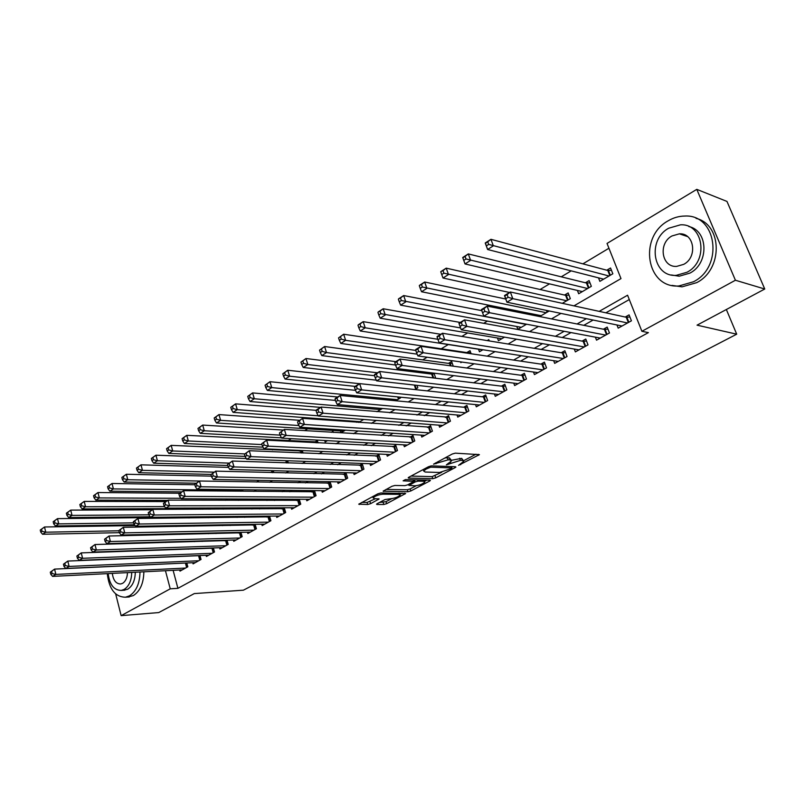 <?xml version="1.0" encoding="UTF-8"?>
<svg xmlns="http://www.w3.org/2000/svg" width="805" height="805" viewBox="0 0 805 805"><rect width="100%" height="100%" fill="white"/><g stroke="black" fill="none" stroke-linecap="round" stroke-linejoin="round"><path stroke-width="1.21" d="M458.568 465.32L479.418 454.644L455.318 453.155L452.239 454.02L433.553 464.153L448.073 459.836L450.086 459.917L451.484 460.943L446.373 464.857L460.4 460.359L462.362 460.44L463.71 461.436L458.568 465.32M377.213 503.668L376.539 504.212L377.032 504.483L383.794 504.483L386.662 503.678L405.65 493.495L380.835 492.972L377.877 493.797L358.768 504.202L367.714 504.483L370.622 503.668L379.125 498.969L374.476 498.657L373.128 497.882C375.14 495.92 378.38 494.693 382.868 494.19L398.908 494.34L400.166 495.085C398.173 497.017 394.973 498.235 390.556 498.748L385.011 499.543L377.213 503.668M573.955 305.86L620.987 278.6L607.03 243.442L696.788 189.356L726.975 201.431L764.75 289.015L697.05 325.16L736.706 334.186L243.392 590.186L194.297 593.587L158.746 612.565L121.142 615.644L115.678 593.939M764.75 289.015L735.408 280.241L641.897 331.298L627.578 295.224L599.202 311.364M173.115 570.332L177.915 588.334L648.397 332.626L641.897 331.298M177.915 588.334L170.237 588.827L121.142 615.644M432.798 478.683L435.726 477.858L455.107 467.655L455.902 467.041L455.469 466.739L431.55 465.864L428.512 466.709L408.94 477.184L408.195 477.778L408.668 478.09L432.798 478.683L432.114 476.63L441.704 472.294M429.659 481.048L410.832 490.959L407.944 491.764L383.12 491.181L391.894 486.3L394.883 485.465L404.845 485.636L407.803 484.811L413.931 481.35L403.124 480.827L405.398 479.609L429.961 480.172L430.403 480.464L429.659 481.048L429.357 480.162M187.545 516.921L186.851 517.333M201.793 508.539L200.687 509.193M300.476 450.468L299.359 451.122M318.076 442.881L317.351 440.536L314.644 442.126M333.33 432.436L332.988 431.329L331.308 432.315M432.194 372.946L430.514 373.933M453.265 366.184L451.635 361.505L448.455 363.367M471.116 353.757L470.029 350.678L466.779 352.59M489.279 340.928L488.806 339.63L487.176 340.585M562.313 303.324L570.332 298.645L568.149 292.929L564.526 295.063M577.396 290.444L578.674 293.755L591.343 286.349L589.099 280.603L585.406 282.776M616.942 324.968L618.19 328.148L631.422 320.813L629.077 314.876L625.213 317.039M595.378 337.154L596.535 340.163L609.466 332.988L607.181 327.102L603.398 329.215M574.287 349.048L575.374 351.896L588.012 344.882L585.778 339.046L582.085 341.109M553.669 360.67L554.675 363.367L567.032 356.514L564.858 350.728L561.246 352.741M533.494 372.031L534.44 374.597L546.525 367.895L544.401 362.149L540.869 364.122M513.751 383.13L514.637 385.575L526.46 379.014L524.387 373.319L520.936 375.251M494.441 393.987L495.266 396.312L506.838 389.892L504.816 384.247L501.435 386.138M475.534 404.603L476.308 406.827L487.639 400.548L485.657 394.943L482.346 396.795M457.019 414.988L457.753 417.111L468.842 410.963L466.91 405.408L463.67 407.219M438.886 425.151L439.58 427.193L450.438 421.166L448.546 415.662L445.376 417.433M421.136 435.103L421.79 437.055L432.416 431.158L430.574 425.694L427.465 427.435M403.738 444.843L404.351 446.725L414.766 440.949L412.965 435.525L409.926 437.226M386.692 454.382L387.275 456.194L397.479 450.528L395.718 445.155L392.739 446.815M369.988 463.73L370.542 465.471L380.544 459.927L378.823 454.584L375.895 456.224M353.616 472.897L354.14 474.568L363.941 469.134L362.26 463.831L359.392 465.431M337.557 481.873L338.06 483.483L347.669 478.15L346.019 472.897L343.212 474.467M321.819 490.668L322.292 492.227L331.71 487.005L330.1 481.782L327.353 483.322M306.373 499.301L306.826 500.801L316.073 495.679L314.514 490.587M291.229 507.764L291.662 509.213L300.728 504.182L299.249 499.271M276.367 516.055L276.779 517.464L285.674 512.533L284.266 507.784M261.776 524.206L262.178 525.564L270.903 520.724L269.554 516.126M247.467 532.196L247.839 533.504L256.413 528.754L255.125 524.307M233.41 540.034L233.772 541.312L242.184 536.643L240.957 532.336M219.614 547.732L219.966 548.97L228.218 544.391L227.05 540.215M206.07 555.289L206.402 556.486L214.502 551.989L213.385 547.943M192.767 562.705L193.079 563.872L201.039 559.455L199.972 555.531M629.299 299.561L605.873 312.823M593.114 320.048L583.806 325.321M570.997 332.566L562.252 337.526M549.392 344.802L541.181 349.45M528.281 356.756L520.594 361.113M507.653 368.438L500.458 372.504M487.498 379.849L480.776 383.653M467.786 391.009L461.517 394.561M448.506 401.926L442.68 405.227M429.649 412.603L424.245 415.662M411.194 423.058L406.193 425.885M393.132 433.281L388.523 435.887M375.462 443.283L371.226 445.688M358.155 453.084L354.281 455.278M341.199 462.684L337.667 464.686M324.596 472.082L321.396 473.893M308.325 481.299L305.457 482.93M292.386 490.326L289.82 491.775M276.759 499.17L274.495 500.458M261.444 507.844L259.462 508.971M246.421 516.347L244.71 517.323M231.699 524.689L230.25 525.514M217.249 532.87L216.052 533.544M203.071 540.9L202.125 541.433M189.155 548.779L188.451 549.181M314.342 490.587L311.787 492.006M298.796 499.261L296.532 500.529M283.541 507.784L281.559 508.891M268.578 516.136L266.878 517.082M253.897 524.327L252.458 525.132M239.498 532.367L238.31 533.031M225.36 540.266L224.414 540.789M211.484 548.014L210.779 548.406M186.79 562.977L187.817 566.79L179.998 571.127L179.696 570M608.942 248.242L582.911 263.849M571.198 270.872L561.256 276.829M549.513 283.863L540.105 289.508M507.643 308.969L506.134 309.875M487.407 321.094L483.704 323.318M467.635 332.948L461.839 336.42M448.294 344.55L441.231 348.776M427.133 357.229L422.726 359.865M406.314 369.716L404.623 370.723M324.023 419.043L322.735 419.808M307.711 428.813L304.652 430.645M291.299 438.655L287.888 440.707M273.64 449.24L272.513 449.915M174.574 508.629L173.457 509.293M160.296 517.182L159.601 517.605M163.445 534.087L163.626 534.751M165.548 541.966L165.689 542.49M598.507 277.846L599.876 281.358L612.836 273.781L610.542 267.985L606.759 270.208M539.702 316.546L549.241 310.972M536.563 314.755L537.036 316.013M516.8 326.498L517.836 329.336L526.591 324.214M497.46 337.979L498.436 340.676L504.483 337.144M478.532 349.209L479.448 351.785L482.92 349.752M460.581 361.888L460.852 362.653L461.869 362.059M433.996 373.168L435.475 377.495L434.469 378.088M416.96 385.343L417.805 387.829L414.857 389.55M400.216 397.157L400.477 397.962L395.698 400.759M376.961 411.707L382.456 408.497M358.648 422.424L363.709 419.455M356.444 421.428L356.726 422.283M340.374 430.917L340.958 432.768L345.395 430.172M324.687 440.496L325.16 442.005L327.474 440.647M302.308 450.548L303.072 453.064M287.657 460.732L288.331 462.976M273.257 470.663L273.68 472.102L272.794 472.626M259.089 480.333L256.684 482.044M240.916 491.261L243.502 489.752M225.46 500.297L227.745 498.959M210.316 509.152L212.319 507.985M208.686 508.519L208.867 509.163M202.458 508.539L202.639 509.183M195.494 516.84L195.726 517.685L197.195 516.83M189.396 516.901L189.668 517.897M176.687 525.585L176.909 526.41M736.706 334.186L726.352 309.512M696.788 189.356L735.408 280.241M108.011 544.16L108.957 543.586M122.018 535.717L123.215 534.993M165.78 542.49L166.736 541.936M179.756 534.379L180.954 533.685M194.015 526.118L195.464 525.283M208.545 517.696L210.266 516.699M223.367 509.102L225.36 507.945M238.481 500.348L240.765 499.02M253.907 491.402L256.493 489.903M269.645 482.276L272.543 480.595M285.715 472.968L288.935 471.096M302.117 463.459L305.669 461.396M318.861 453.748L322.775 451.474M335.967 443.827L340.243 441.351M353.445 433.694L358.104 430.997M371.306 423.339L376.358 420.411M389.56 412.764L395.024 409.594M408.216 401.947L414.112 398.525M427.294 390.888L433.643 387.205M446.815 379.568L453.628 375.623M466.779 367.996L474.085 363.759M487.216 356.152L495.025 351.624M508.126 344.027L516.478 339.187M529.549 331.61L538.444 326.448M551.485 318.891L560.964 313.397M155.788 534.258L155.969 534.933M157.891 542.188L158.032 542.711M165.448 570.715L170.237 588.827M586.392 318.649L577.044 323.972M564.184 331.288L555.41 336.289M542.5 343.624L534.268 348.313M521.318 355.679L513.61 360.066M500.63 367.452L493.405 371.558M480.404 378.964L473.662 382.798M460.631 390.214L454.352 393.786M441.301 401.212L435.455 404.533M422.384 411.979L416.97 415.058M403.889 422.504L398.877 425.352M385.786 432.798L381.168 435.425M368.076 442.881L363.83 445.296M350.728 452.752L346.844 454.956M333.743 462.412L330.211 464.425M317.11 471.881L313.91 473.702M300.818 481.149L297.93 482.789M284.849 490.235L282.273 491.704M269.202 499.14L266.928 500.438M253.867 507.864L251.874 509.002M238.823 516.428L237.113 517.394M224.082 524.81L222.633 525.635M209.612 533.041L208.425 533.725M195.424 541.121L194.478 541.654M181.507 549.04L180.793 549.443M463.449 460.671L461.647 458.357L462.362 460.44M451.414 460.299L461.647 458.357M451.223 460.158L449.361 457.804L450.086 459.917M444.954 457.914L449.361 457.804M463.579 460.752L476.017 454.191M411.013 476.077L432.114 476.63M451.645 467.041L452.44 466.628M451.464 468.56L451.716 467.916L430.695 467.172L426.147 469.053L423.692 471.026L425.181 472.032L439.59 472.475L451.464 468.56M426.902 480.102L424.557 481.34M416.245 485.727L410.168 488.927L410.832 490.959M385.998 489.45L407.28 489.742L410.168 488.927M414.988 485.807C419.445 485.314 422.716 484.067 424.788 482.054L423.581 481.269L418.037 481.149L415.078 481.984L408.95 485.415L414.988 485.807M414.585 479.82L415.078 481.984M413.599 480.333L414.394 479.911M361.717 502.441L367.07 502.451L375.553 498.667M379.477 502.471L386.018 501.676L391.733 498.657M399.924 494.34L402.108 493.183M486.401 245.877L488.695 244.398L487.739 241.792L485.445 243.271L487.609 249.5L485.224 242.999L490.949 239.316L493.344 245.827L487.609 249.5L603.639 279.164M611.458 270.309L607.815 270.49L490.949 239.316L487.739 241.792M609.033 276.004L488.695 244.398M508.106 297.276L507.12 294.6L504.775 296.019L505.751 298.695L508.106 297.276L512.805 298.675L506.929 302.217L504.483 295.556L510.34 291.994L512.805 298.675L627.548 322.966M622.034 326.025L506.929 302.217L505.751 298.695M507.12 294.6L510.34 291.994L626.25 317.261L629.913 316.989M748.831 252.116L744.072 241.077M693.487 281.77C724.057 266.697 716.772 214.009 684.723 216.052C678.967 216.122 673.463 217.692 668.21 220.791C638.174 236.922 646.314 288.603 678.846 285.976L693.487 281.77M671.984 285.403L682.046 286.842L696.647 282.666C723.101 269.595 722.598 224.545 696.033 218.356M688.798 226.537C708.37 230.512 709.195 263.456 689.895 273.126L679.179 276.206L671.461 274.978M686.957 272.271C708.963 261.253 703.62 223.277 680.446 224.837L668.724 228.207C646.999 239.779 652.795 277.212 676.21 275.36L686.957 272.271M671.934 235.976C657.906 243.362 661.589 267.552 676.653 266.395L683.687 264.362C697.834 257.197 694.333 232.796 679.38 233.832L671.934 235.976M680.929 233.903L680.255 234.124M107.276 573.643C109.098 589.129 115.165 596.988 125.469 597.219L129.454 595.841C136.256 591.423 139.768 583.474 139.979 571.993M127.723 597.069L133.328 595.579C140.13 591.172 143.642 583.243 143.854 571.802M135.3 572.234C135.099 580.375 132.584 586.02 127.754 589.18L123.618 590.266M108.182 573.593C109.55 584.661 113.908 590.266 121.243 590.417L124.171 589.401C129.001 586.241 131.517 580.576 131.718 572.415M112.318 573.391C113.264 580.375 116.061 583.907 120.7 583.977L122.622 583.313C125.661 581.311 127.281 577.749 127.462 572.627M463.781 260.407L466.015 258.969L465.079 256.382L462.845 257.821L465.028 263.939L462.714 257.509L468.289 253.917L470.623 260.367L465.028 263.939L582.357 291.611M589.974 282.847L586.473 283.038L468.289 253.917L465.079 256.382M587.63 288.522L466.015 258.969M440.828 272.01L441.724 274.565L443.907 273.167L443.002 270.611L440.778 271.647L446.212 268.146L448.476 274.535L443.022 278.027L509.545 292.477M568.974 295.113L565.613 295.304L446.212 268.146L443.002 270.611M566.7 300.758L443.907 273.167M443.022 278.027L441.724 274.565M419.355 285.845L420.23 288.381L422.353 287.013L421.478 284.477L419.375 285.433L424.678 282.022L426.881 288.351L421.558 291.752L541.191 315.681M505.761 299.027L424.678 282.022L421.478 284.477M546.233 312.732L422.353 287.013M421.558 291.752L420.23 288.381M398.405 299.339L399.26 301.845L401.333 300.517L400.477 298.001L398.505 298.886L403.667 295.556L405.811 301.835L400.628 305.145L521.278 327.323M481.823 310.65L403.667 295.556L400.477 298.001M526.218 324.435L401.333 300.517M400.628 305.145L399.26 301.845M484.882 311.344L483.926 308.687L481.632 310.086L482.587 312.732L484.882 311.344L489.531 312.722L483.805 316.174L481.43 309.573L487.146 306.101L489.531 312.722L605.682 335.091M600.288 338.08L483.805 316.174L482.587 312.732M483.926 308.687L487.146 306.101L604.464 329.426L607.976 329.144M481.632 310.086L481.43 309.573M459.092 323.781L460.017 326.407L462.251 325.059L461.315 322.433L459.092 323.781L458.971 323.228L464.535 319.847L466.86 326.407L584.309 346.945M462.251 325.059L466.86 326.407L461.275 329.768L579.037 349.863M461.315 322.433L464.535 319.847L583.162 341.31L586.533 341.028M460.017 326.407L461.275 329.768M437.115 337.134L438.011 339.74L440.184 338.422L439.289 335.816L437.115 337.134L437.075 336.54L442.498 333.25L444.752 339.74L563.409 358.527M440.184 338.422L444.752 339.74L439.319 343.021L558.257 361.385M439.289 335.816L442.498 333.25L562.333 352.922L565.573 352.64M438.011 339.74L439.319 343.021M415.682 350.165L416.557 352.731L418.68 351.453L417.805 348.877L415.682 350.165L415.722 349.531L421.005 346.311L423.209 352.741L542.983 369.857M418.68 351.453L423.209 352.741L417.906 355.941L537.941 372.645M417.805 348.877L421.005 346.311L541.966 364.283L545.086 364.001M416.557 352.731L417.906 355.941M377.968 312.501L378.803 314.986L380.825 313.688L379.99 311.193L378.139 312.008L383.18 308.758L385.263 314.976L380.202 318.217L501.797 338.714M460.259 322.443L383.18 308.758L379.99 311.193M460.601 327.957L380.825 313.688M380.202 318.217L378.803 314.986M394.782 362.864L395.627 365.41L397.7 364.162L396.845 361.606L394.782 362.864L394.893 362.19L400.045 359.05L402.188 365.43L522.998 380.936M397.7 364.162L402.188 365.43L397.016 368.549L518.068 383.663M396.845 361.606L400.045 359.05L522.043 375.402L525.041 375.11M395.627 365.41L397.016 368.549M358.024 325.351L358.829 327.816L360.801 326.548L359.996 324.073L358.255 324.818L363.176 321.648L365.208 327.806L360.268 330.976L482.738 349.863M440.778 334.286L363.176 321.648L359.996 324.073M437.85 339.267L365.208 327.806L360.801 326.548M360.268 330.976L358.829 327.816M374.385 375.251L375.211 377.787L377.233 376.559L376.398 374.033L374.385 375.251L374.567 374.546L379.598 371.487L381.681 377.807L503.447 391.773M377.233 376.559L381.681 377.807L376.629 380.856L498.627 394.45M376.398 374.033L379.598 371.487L502.551 386.269L505.439 385.987M375.211 377.787L376.629 380.856M338.553 337.889L339.338 340.334L341.27 339.096L340.475 336.651L338.553 337.889L343.654 334.226L345.627 340.334L340.807 343.423L417.161 354.17M470.684 352.54L467.916 352.761L343.654 334.226L340.475 336.651M415.772 350.437L345.627 340.334L341.27 339.096M340.807 343.423L339.338 340.334M354.482 387.346L355.287 389.851L357.259 388.664L356.454 386.148L354.482 387.346L354.723 386.611L359.644 383.623L361.666 389.882L484.318 402.389M357.259 388.664L361.666 389.882L356.736 392.86L479.599 405.006M356.454 386.148L359.644 383.623L483.473 396.915L486.25 396.624M355.287 389.851L356.736 392.86M319.535 350.135L320.299 352.56L322.181 351.352L321.416 348.927L319.535 350.135L324.586 346.512L326.508 352.57L321.799 355.589L395.497 365.017M452.269 363.307L449.603 363.528L324.586 346.512L321.416 348.927M395.778 361.646L326.508 352.57L322.181 351.352M321.799 355.589L320.299 352.56M335.051 399.159L335.836 401.635L337.758 400.477L336.973 397.992L335.051 399.159L335.353 398.384L340.153 395.466L342.125 401.675L465.592 412.764M337.758 400.477L342.125 401.675L337.315 404.573L460.973 415.33M336.973 397.992L340.153 395.466L464.807 407.33L467.474 407.048M335.836 401.635L337.315 404.573M300.959 362.099L301.704 364.504L303.545 363.327L302.801 360.922L300.959 362.099L305.96 358.517L307.832 364.524L303.233 367.462L374.536 375.724M434.227 373.852L431.671 374.073L305.96 358.517L302.801 360.922M377.454 372.796L307.832 364.524L303.545 363.327M303.233 367.462L301.704 364.504M316.073 410.691L316.838 413.146L318.72 412.009L317.955 409.544L316.073 410.691L316.435 409.886L321.125 407.038L323.047 413.186L447.258 422.937M318.72 412.009L323.047 413.186L318.347 416.024L442.73 425.443M317.955 409.544L321.125 407.038L449.089 417.242M316.838 413.146L318.347 416.024M282.807 373.792L283.541 376.177L285.332 375.019L284.608 372.635L282.807 373.792L287.757 370.24L289.589 376.197L285.091 379.075L355.096 386.38M376.317 380.171L287.757 370.24L284.608 372.635M359.523 383.693L289.589 376.197L285.332 375.019M285.091 379.075L283.541 376.177M297.538 421.951L298.283 424.386L300.124 423.279L299.369 420.834L297.538 421.951L302.539 418.338L304.411 424.436L429.307 432.889M300.124 423.279L304.411 424.436L299.822 427.203L424.869 435.344M299.369 420.834L302.539 418.338L431.098 427.234M298.283 424.386L299.822 427.203M265.076 385.223L265.781 387.577L267.542 386.45L266.827 384.086L265.076 385.223L269.977 381.701L271.758 387.608L267.361 390.415L337.647 396.996M355.528 390.345L269.977 381.701L266.827 384.086M397.489 399.713L271.758 387.608L267.542 386.45M267.361 390.415L265.781 387.577M279.426 432.959L280.15 435.374L281.951 434.287L281.217 431.862L279.426 432.959L284.376 429.387L286.208 435.425L411.717 442.639M281.951 434.287L286.208 435.425L281.72 438.131L407.38 445.044M281.217 431.862L284.376 429.387L413.468 437.024M280.15 435.374L281.72 438.131M247.739 396.392L248.423 398.727L250.144 397.63L249.449 395.285L247.739 396.392L252.589 392.91L254.33 398.757L250.023 401.514L320.561 407.38M335.444 400.407L252.589 392.91L249.449 395.285M380.584 409.594L254.33 398.757L250.144 397.63M250.023 401.514L248.423 398.727M261.726 443.716L262.44 446.111L264.191 445.044L263.476 442.649L261.726 443.716L266.636 440.174L268.407 446.161L394.49 452.189M264.191 445.044L268.407 446.161L264.02 448.808L390.244 454.543M263.476 442.649L266.636 440.174L396.201 446.604M262.44 446.111L264.02 448.808M244.428 454.221L245.112 456.596L246.833 455.56L246.139 453.185L244.428 454.221L249.278 450.73L251.009 456.656L377.615 461.547M246.833 455.56L251.009 456.656L246.722 459.242L373.45 463.861M246.139 453.185L249.278 450.73L379.276 456.002M245.112 456.596L246.722 459.242M227.503 464.505L228.177 466.86L229.858 465.843L229.184 463.489L227.503 464.505L232.313 461.044L234.003 466.92L361.073 470.724M229.858 465.843L234.003 466.92L229.807 469.456L356.987 472.988M229.184 463.489L232.313 461.044L362.693 465.21M228.177 466.86L229.807 469.456M230.783 407.31L231.458 409.634L233.138 408.548L232.454 406.233L230.783 407.31L235.583 403.869L237.284 409.665L233.078 412.351L359.916 421.679M316.224 410.349L235.583 403.869L232.454 406.233M318.237 415.813L237.284 409.665L233.138 408.548M233.078 412.351L231.458 409.634M214.19 417.996L214.855 420.291L216.495 419.234L215.841 416.94L214.19 417.996L218.95 414.585L220.61 420.331L216.495 422.967L343.755 431.128M299.349 420.28L218.95 414.585L215.841 416.94M298.917 425.533L220.61 420.331L216.495 419.234M216.495 422.967L214.855 420.291M197.97 428.441L198.614 430.725L200.224 429.689L199.58 427.405L197.97 428.441L202.689 425.07L204.299 430.766L200.274 433.342L281.549 437.84M283.279 430.051L202.689 425.07L199.58 427.405M280.08 435.123L204.299 430.766L200.224 429.689M200.274 433.342L198.614 430.725M210.96 474.568L211.614 476.892L213.255 475.906L212.59 473.571L210.96 474.568L215.72 471.136L217.37 476.963L344.852 479.71M213.255 475.906L217.37 476.963L213.265 479.438L340.847 481.933M212.59 473.571L215.72 471.136L346.442 474.236M211.614 476.892L213.265 479.438M182.091 438.675L182.725 440.929L184.295 439.922L183.671 437.658L182.091 438.675L186.76 435.324L188.34 440.979L184.405 443.505L263.064 447.178M317.794 441.975L186.76 435.324L183.671 437.658M261.987 444.581L188.34 440.979L184.295 439.922M184.405 443.505L182.725 440.929M194.77 484.399L195.404 486.713L197.014 485.737L196.37 483.423L194.77 484.399L199.479 481.008L201.089 486.784L328.953 488.534M197.014 485.737L201.089 486.784L197.074 489.209L325.029 490.708M196.37 483.423L199.479 481.008L330.503 483.091M195.404 486.713L197.074 489.209M166.555 448.677L167.168 450.921L168.708 449.935L168.094 447.691L166.555 448.677L171.183 445.366L172.713 450.971L168.869 453.436L245.052 456.385M302.439 450.971L171.183 445.366L168.094 447.691M244.629 453.899L172.713 450.971L168.708 449.935M168.869 453.436L167.168 450.921M178.921 494.029L179.545 496.323L181.125 495.367L180.491 493.073L178.921 494.029L183.59 490.668L185.17 496.393L313.366 497.178M181.125 495.367L185.17 496.393L181.236 498.768L309.512 499.311M180.491 493.073L183.59 490.668L314.876 491.775M179.545 496.323L181.236 498.768M151.34 458.478L151.944 460.702L153.453 459.736L152.849 457.512L151.34 458.478L155.929 455.197L157.428 460.762L153.654 463.177L227.785 465.471M246.3 458.538L155.929 455.197L152.849 457.512M228.912 463.106L157.428 460.762L153.453 459.736M153.654 463.177L151.944 460.702M163.415 503.447L164.029 505.721L165.568 504.795L164.955 502.521L163.415 503.447L168.044 500.116L169.573 505.802L298.071 505.661M165.568 504.795L169.573 505.802L165.729 508.116L294.288 507.754M164.955 502.521L168.044 500.116L299.551 500.287M164.029 505.721L165.729 508.116M136.448 468.077L137.031 470.281L138.51 469.335L137.927 467.121L136.448 468.077L140.986 464.827L142.455 470.341L138.752 472.706L211.071 474.407M228.519 467.393L140.986 464.827L137.927 467.121M214.039 472.153L142.455 470.341L138.51 469.335M138.752 472.706L137.031 470.281M148.241 512.674L148.834 514.928L150.334 514.023L149.74 511.759L148.241 512.674L152.819 509.374L154.319 515.009L283.068 513.972M150.334 514.023L154.319 515.009L150.555 517.283L279.365 516.025M149.74 511.759L152.819 509.374L284.517 508.639M148.834 514.928L150.555 517.283M121.857 477.476L122.43 479.659L123.869 478.734L123.306 476.54L121.857 477.476L126.355 474.256L127.784 479.73L124.161 482.044L195.846 483.211M211.403 476.137L126.355 474.256L123.306 476.54M199.449 481.028L127.784 479.73L123.869 478.734M124.161 482.044L122.43 479.659M133.368 521.71L133.952 523.944L135.431 523.049L134.848 520.815L133.368 521.71L137.917 518.44L139.376 524.025L268.347 522.133M135.431 523.049L139.376 524.025L135.683 526.249L264.714 524.156M134.848 520.815L137.917 518.44L269.766 516.84M133.952 523.944L135.683 526.249M107.558 486.683L108.122 488.856L109.54 487.941L108.977 485.767L107.558 486.683L112.016 483.493L113.414 488.917L109.872 491.191L181.608 491.875M194.86 484.751L112.016 483.493L108.977 485.767M242.446 490.366L113.414 488.917L109.54 487.941M109.872 491.191L108.122 488.856M118.808 530.555L119.382 532.769L120.82 531.894L120.257 529.68L118.808 530.555L123.316 527.315L124.745 532.86L253.897 530.143M120.82 531.894L124.745 532.86L121.132 535.033L250.335 532.125M120.257 529.68L123.316 527.315L255.296 524.89M119.382 532.769L121.132 535.033M93.561 495.699L94.105 497.852L95.493 496.967L94.95 494.803L93.561 495.699L97.979 492.539L99.337 497.923L95.865 500.147L167.641 500.368M179.535 493.234L97.979 492.539L94.95 494.803M180.914 498.305L99.337 497.923L95.493 496.967M95.865 500.147L94.105 497.852M104.549 539.219L105.103 541.423L106.522 540.568L105.958 538.364L104.549 539.219L109.007 536.009L110.406 541.513L239.719 538.012M106.522 540.568L110.406 541.513L106.864 543.647L236.217 539.954M105.958 538.364L109.007 536.009L241.087 532.789M105.103 541.423L106.864 543.647M79.836 504.544L80.359 506.677L81.728 505.802L81.194 503.668L79.836 504.544L84.213 501.404L85.541 506.748L82.14 508.931L211.423 508.508M165.639 501.575L84.213 501.404L81.194 503.668M164.663 506.617L85.541 506.748L81.728 505.802M82.14 508.931L80.359 506.677M66.372 513.208L66.896 515.331L68.234 514.476L67.711 512.352L66.372 513.208L70.719 510.108L72.017 515.401L68.687 517.545L150.183 516.78M152.165 509.766L70.719 510.108L67.711 512.352M148.804 514.808L72.017 515.401L68.234 514.476M68.687 517.545L66.896 515.331M53.19 521.71L53.694 523.813L55.002 522.968L54.488 520.865L53.19 521.71L57.487 518.631L58.765 523.884L55.485 525.987L134.586 524.779M189.457 517.142L57.487 518.631L54.488 520.865M133.67 522.858L58.765 523.884L55.002 522.968M55.485 525.987L53.694 523.813M90.573 547.712L91.116 549.896L92.505 549.06L91.961 546.877L90.573 547.712L94.99 544.532L96.359 549.986L225.803 545.73M92.505 549.06L96.359 549.986L92.887 552.079L222.361 547.631M91.961 546.877L94.99 544.532L227.141 540.537M91.116 549.896L92.887 552.079M76.878 556.034L77.411 558.197L78.769 557.382L78.236 555.209L76.878 556.034L81.255 552.884L82.593 558.298L212.138 553.307M78.769 557.382L82.593 558.298L79.192 560.35L208.757 555.178M78.236 555.209L81.255 552.884L213.446 548.155M77.411 558.197L79.192 560.35M63.454 564.194L63.967 566.348L65.306 565.533L64.782 563.389L63.454 564.194L67.791 561.075L69.099 566.438L198.714 560.753M65.306 565.533L69.099 566.438L65.758 568.451L195.394 562.584M64.782 563.389L67.791 561.075L199.992 555.631M63.967 566.348L65.758 568.451M40.25 530.042L40.743 532.125L42.031 531.3L41.528 529.217L40.25 530.042L44.517 526.983L45.764 532.206L42.554 534.258L119.351 532.669M135.17 525.564L44.517 526.983L41.528 529.217M118.868 530.787L45.764 532.206L42.031 531.3M42.554 534.258L40.743 532.125M50.292 572.194L50.796 574.327L52.104 573.532L51.59 571.399L50.292 572.194L54.589 569.105L55.867 574.418L185.532 568.058M52.104 573.532L55.867 574.418L52.597 576.39L182.272 569.87M51.59 571.399L54.589 569.105L186.74 562.977M50.796 574.327L52.597 576.39M460.349 463.871L460.641 464.747M435.696 462.865L436.008 463.791M448.174 463.378L448.476 464.274M459.685 458.266L460.4 460.359M450.448 462.04L450.79 463.046M447.359 457.713L448.073 459.836M438.021 461.627L438.333 462.553M478.24 454.302L478.593 455.298M408.467 477.476L408.668 478.09M454.785 466.709L455.107 467.655M435.042 475.805L435.726 477.858M451.263 466.578L451.716 467.916M430.313 466.035L430.695 467.172M428.27 466.84L428.572 467.765M425.845 468.138L426.147 469.053M407.28 489.742L407.944 491.764M383.411 490.869L383.613 491.483M413.046 479.78L413.468 481.048M423.168 480.011L423.581 481.269M417.614 479.891L418.037 481.149M409.393 483.956L409.685 484.841M398.525 493.153L398.908 494.34M382.486 492.982L382.868 494.19M378.169 498.677L378.441 499.513M369.978 501.636L370.622 503.668M367.07 502.451L367.714 504.483M359.09 503.87L359.292 504.494M404.663 493.213L404.945 494.059M386.018 501.676L386.662 503.678M383.15 502.481L383.794 504.483M376.841 503.9L377.032 504.483M608.459 270.53L610.321 275.25M607.815 270.49L609.808 275.551M628.333 322.533L626.25 317.261M628.856 322.242L626.904 317.281M587.127 283.078L588.938 287.757M586.473 283.038L588.415 288.059M566.257 295.334L568.038 299.983M565.613 295.304L567.505 300.285M547.058 310.519L547.591 311.938M546.364 310.378L547.058 312.249M606.487 334.639L604.464 329.426M607.02 334.347L605.108 329.436M585.134 346.482L583.162 341.31M585.668 346.18L583.806 341.31M564.255 358.054L562.333 352.922M564.798 357.752L562.987 352.922M543.848 369.374L541.966 364.283M544.391 369.072L542.62 364.283M523.874 380.443L522.043 375.402M524.427 380.141L522.697 375.392M504.343 391.28L502.551 386.269M504.896 390.968L503.216 386.259M468.58 352.761L468.802 353.415M467.916 352.761L468.108 353.315M485.224 401.876L483.473 396.915M485.787 401.574L484.137 396.895M450.267 363.518L451.092 365.893M449.603 363.528L450.387 365.802M466.518 412.261L464.807 407.33M467.081 411.939L465.471 407.31M432.335 374.063L433.674 377.988M431.671 374.073L432.979 377.907M448.194 422.414L446.523 417.523M448.757 422.102L447.188 417.503M415.018 385.132L416.235 388.745M414.323 385.052L415.672 389.077M430.252 432.366L428.622 427.515M430.826 432.044L429.286 427.485M398.374 396.976L398.998 398.827M397.68 396.905L398.435 399.159M412.683 442.106L411.083 437.296M413.257 441.784L411.747 437.256M381.329 408.407L381.53 409.041M395.466 451.655L393.907 446.876M396.04 451.333L394.571 446.835M378.602 461.003L377.072 456.274M379.175 460.681L377.736 456.224M362.059 470.17L360.57 465.471M362.642 469.848L361.244 465.431M345.858 479.156L344.399 474.497M346.442 478.834L345.063 474.447M316.496 442.156L316.697 442.81M315.832 442.187L316.013 442.78M329.97 487.971L328.541 483.342M330.553 487.649L329.205 483.292M301.211 451.132L301.784 453.004M300.547 451.172L301.1 452.974M314.383 496.615L312.984 492.026M314.966 496.283L313.648 491.966M286.449 460.691L287.123 462.935M285.755 460.661L286.439 462.915M299.098 505.087L297.729 500.529M299.681 504.765L298.393 500.469M272.11 470.623L272.704 472.626M271.426 470.613L272.02 472.605M284.105 513.399L282.766 508.881M284.688 513.077L283.43 508.82M258.013 480.313L258.254 481.128M257.338 480.303L257.67 481.46M269.383 521.56L268.075 517.072M269.977 521.238L268.739 517.011M254.944 529.569L253.666 525.112M255.537 529.237L254.33 525.051M240.776 537.428L239.518 533.011M241.369 537.096L240.182 532.94M188.732 517.263L188.903 517.907M188.068 517.323L188.229 517.907M226.859 545.146L225.631 540.759M227.453 544.814L226.296 540.678M213.194 552.713L211.987 548.366M213.788 552.391L212.651 548.286M199.781 560.159L198.594 555.832M200.375 559.827L199.258 555.752M175.973 525.595L176.204 526.42M175.299 525.605L175.53 526.43M186.599 567.465L185.442 563.168M187.193 567.133L186.106 563.098M451.494 466.588L451.957 467.967M423.199 469.546L423.692 471.026M413.418 479.79L413.861 481.128M424.124 480.042L424.597 481.471M408.608 484.379L408.95 485.415M399.542 493.163L399.984 494.542M372.715 496.564L373.128 497.882M687.591 236.59L679.38 233.832M679.179 276.206L676.21 275.36M678.846 285.976L682.046 286.842M124.835 590.186L121.243 590.417M125.469 597.219L129.343 596.958"/></g></svg>
